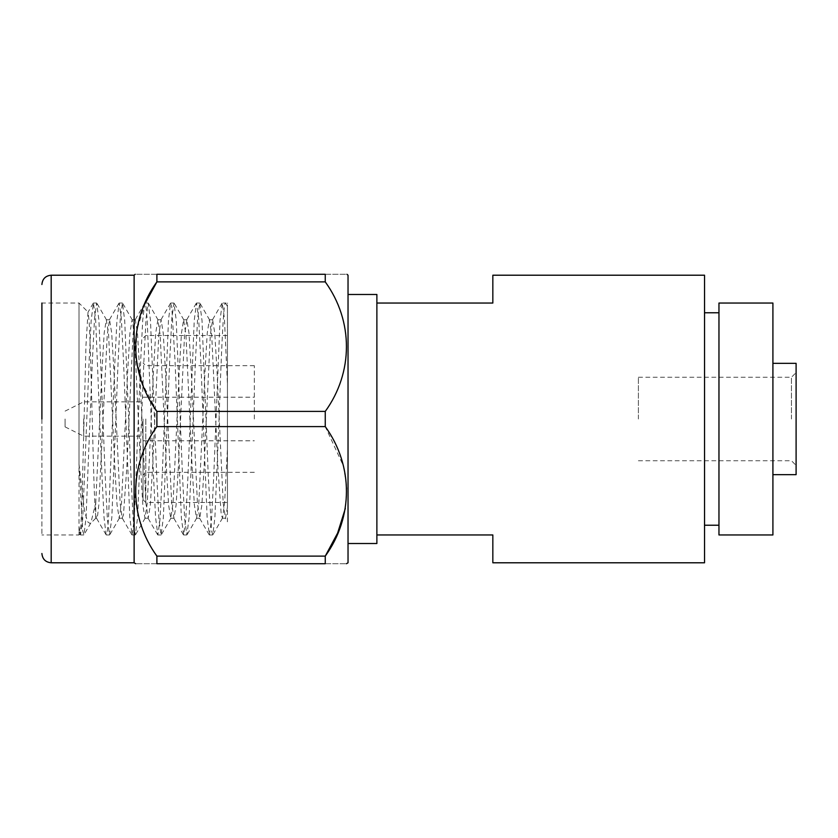 <?xml version="1.0" encoding="UTF-8"?>
<svg xmlns="http://www.w3.org/2000/svg" width="838" height="838" viewBox="0 0 838 838"><rect width="100%" height="100%" fill="white"/><g stroke="black" fill="none" stroke-linecap="round" stroke-linejoin="round"><path stroke-width="0.63" stroke-dasharray="4.19 3.14" d="M83.643 419L83.643 436.158L83.643 419M143.015 419L143.015 499.71L143.015 419M65.092 419L65.092 426.888L65.092 419M254.333 419L254.333 365.672L254.333 419M145.802 419L145.802 502.486L145.802 419M227.433 419L227.433 502.486L227.433 419M796.1 363.336L796.1 474.664M791.46 419L791.46 377.257L791.46 419M638.399 419L638.399 377.257L638.399 419M96.663 518.219L95.742 518.219L95.742 503.03L90.86 522.891L90.284 523.677L87.414 521.613L84.428 510.237L79.002 464.221L79.002 303.042L79.002 534.958L79.002 526.547L79.987 533.974L80.982 524.536L82.03 499.417L85.989 344.931L88.011 312.249L89.142 320.996L90.2 344.324L92.243 419C93.437 464.472 94.464 506.969 95.742 515.559L96.663 518.219L97.679 514.961L98.811 504.926L107.243 334.896L109.548 319.781L111.695 333.074L113.842 369.39L120.127 503.104L122.17 517.999L123.448 514.961L126.727 468.61L133.012 334.896L135.316 319.781L137.463 333.074L139.611 369.39L145.896 503.104L148.2 518.219L150.348 504.926L152.495 468.61L158.78 334.896L161.085 319.781L163.232 333.074L165.379 369.39L171.664 503.104L173.969 518.219L176.116 504.926L178.264 468.61L184.549 334.896L186.853 319.781L189 333.074L191.148 369.39L197.433 503.104L199.737 518.219L201.885 504.926L204.032 468.61L210.317 334.896L212.622 319.781L214.769 333.074L216.916 369.39L223.201 503.104L225.506 518.219L227.433 507.304L227.433 306.383L225.506 303.042L227.433 303.042L227.433 306.383M41.9 419L41.9 534.958L41.9 303.042L41.9 419L41.9 303.042L79.002 303.042L88.158 312.186M325.259 426.594L325.259 411.406L156.895 411.406L156.895 426.594L325.259 426.594L343.423 465.97L346.827 487.171L345.34 508.425M134.122 275.21L134.122 562.79M325.259 281.882L325.259 274.288L156.895 274.288C128.685 274.288 128.685 274.288 156.895 274.288L156.895 281.882L325.259 281.882C353.395 320.765 353.594 372.177 325.259 411.406M156.895 411.406L143.455 385.826L135.986 358.434L136.688 330.298L145.362 303.042M348.032 562.79L348.032 275.21M325.259 274.288C353.468 274.288 353.468 274.288 325.259 274.288M718.962 419L718.962 534.958L772.908 534.958L772.908 303.042L718.962 303.042L718.962 419M704.538 275.21L704.538 562.79M492.838 275.21L492.838 303.042L376.88 303.042L376.88 543.516M79.002 526.547L80.553 534.958L82.7 519.424L89.142 361.021L91.164 320.388L93.437 303.042L95.584 318.576L102.027 476.979L104.048 517.612L106.101 534.77L107.337 531.145L108.469 519.424L114.911 361.021L116.932 320.388L119.206 303.042L121.353 318.576L123.5 361.021L129.817 517.612L132.09 534.958L134.237 519.424L140.679 361.021L142.701 320.388L144.754 303.23L145.99 306.855L147.121 318.576L153.564 476.979L155.585 517.612L157.858 534.958L160.006 519.424L162.153 476.979L168.469 320.388L170.523 303.23L171.759 306.855L175.037 361.021L181.354 517.612L183.627 534.958L185.774 519.424L187.922 476.979L194.238 320.388L196.511 303.042L198.658 318.576L200.806 361.021L207.122 517.612L209.395 534.958L211.543 519.424L213.69 476.979L220.006 320.388L222.28 303.042L224.427 318.576L227.433 384.213L227.433 521.781L225.244 517.999M79.002 464.221L82.753 531.145L83.989 534.77L86.052 517.612L92.369 361.021L94.516 318.576L96.663 303.042L98.936 320.388L105.253 476.979L107.4 519.424L109.548 534.958L111.821 517.612L118.137 361.021L120.284 318.576L122.432 303.042L124.705 320.388L131.021 476.979L133.169 519.424L135.316 534.958L137.589 517.612L143.906 361.021L146.053 318.576L148.2 303.042L150.473 320.388L156.79 476.979L158.937 519.424L161.085 534.958L163.358 517.612L169.674 361.021L171.821 318.576L173.969 303.042L176.242 320.388L182.558 476.979L184.706 519.424L186.853 534.958L189.126 517.612L195.443 361.021L197.59 318.576L199.737 303.042L202.01 320.388L208.327 476.979L211.605 531.145L212.831 534.77L214.895 517.612L219.064 419C221.211 356.611 223.358 301.879 225.506 303.042L222.28 303.042M376.88 534.958L492.838 534.958L492.838 562.79M95.742 503.03L102.027 369.39L104.174 333.074L106.321 319.781L108.626 334.896L114.911 468.61L117.058 504.926L119.206 518.219L121.51 503.104L127.795 369.39L129.942 333.074L132.09 319.781L134.394 334.896L140.679 468.61L142.827 504.926L144.974 518.219L147.279 503.104L153.564 369.39L155.711 333.074L157.858 319.781L160.163 334.896L166.448 468.61L168.595 504.926L170.743 518.219L173.047 503.104L179.332 369.39L181.479 333.074L183.627 319.781L185.931 334.896L192.216 468.61L194.364 504.926L196.511 518.219L198.816 503.104L205.101 369.39L207.248 333.074L209.395 319.781L211.7 334.896L217.985 468.61L221.263 514.961L222.531 517.999L224.584 503.104L227.433 448.77M227.433 384.213L227.433 303.042M796.1 419L796.1 465.383L796.1 419M376.88 294.484L376.88 303.042M704.538 419L704.538 312.773L704.538 419M156.895 556.118L156.895 563.712L325.259 563.712C353.468 563.712 353.468 563.712 325.259 563.712L325.259 556.118L156.895 556.118C128.759 517.235 128.56 465.823 156.895 426.594M156.895 563.712C128.685 563.712 128.685 563.712 156.895 563.712M51.181 562.79L51.181 275.21M65.092 426.888L83.643 436.158L143.015 436.158M143.015 440.798L254.333 440.798M254.333 365.672L145.802 365.672L143.015 362.896M143.015 499.71L145.802 502.486L227.433 502.486M638.399 377.257L791.46 377.257L796.1 372.617M79.987 533.974L79.002 534.958L41.9 534.958M199.737 303.042L196.511 303.042M173.969 303.042L170.743 303.042M148.2 303.042L144.974 303.042M122.432 303.042L119.206 303.042M96.663 303.042L93.437 303.042M212.622 534.958L209.395 534.958M186.853 534.958L183.627 534.958M161.085 534.958L157.858 534.958M135.316 534.958L132.09 534.958M109.548 534.958L106.321 534.958M83.779 534.958L80.553 534.958M79.851 533.921L80.333 534.77M93.217 303.23L88.011 312.249M106.101 534.77L96.401 517.999M118.986 303.23L109.286 320.001M131.87 534.77L122.17 517.999M144.754 303.23L135.054 320.001M157.638 534.77L147.938 517.999M170.523 303.23L160.823 320.001M183.407 534.77L173.707 517.999M196.291 303.23L186.591 320.001M209.186 534.77L199.475 517.999M222.07 303.23L212.36 320.001M109.548 319.781L106.321 319.781M122.432 518.219L119.206 518.219M135.316 319.781L132.09 319.781M148.2 518.219L144.974 518.219M161.085 319.781L157.858 319.781M173.969 518.219L170.743 518.219M186.853 319.781L183.627 319.781M199.737 518.219L196.511 518.219M212.622 319.781L209.395 319.781M225.506 518.219L222.28 518.219M90.86 522.891L83.989 534.77M106.573 320.001L96.873 303.23M119.457 517.999L109.757 534.77M132.341 320.001L122.641 303.23M145.225 517.999L135.526 534.77M158.11 320.001L148.41 303.23M170.994 517.999L161.294 534.77M183.878 320.001L174.178 303.23M196.762 517.999L187.063 534.77M209.647 320.001L199.947 303.23M222.531 517.999L212.831 534.77M95.752 518.219L90.284 523.677M638.399 460.743L791.46 460.743L796.1 465.383M227.433 335.514L145.802 335.514L143.015 338.29M254.333 472.328L145.802 472.328L143.015 475.104M143.015 397.202L254.333 397.202M65.092 411.112L83.643 401.842L143.015 401.842"/><path stroke-width="1.26" d="M41.9 419L41.9 303.042M134.122 275.21L51.181 275.21L51.181 562.79L134.122 562.79L134.122 275.21L135.232 274.288M325.259 411.406L325.259 426.594L156.895 426.594L156.895 411.406L325.259 411.406C353.395 372.522 353.594 321.101 325.259 281.882L156.895 281.882C128.759 320.765 128.56 372.177 156.895 411.406M145.362 303.042L156.895 281.882L156.895 274.288C128.685 274.288 128.685 274.288 156.895 274.288L325.259 274.288C353.468 274.288 353.468 274.288 325.259 274.288L325.259 281.882M346.932 274.288L348.032 275.21L348.032 562.79L346.45 563.712M348.032 543.516L376.88 543.516L376.88 303.042L492.838 303.042L492.838 275.21L704.538 275.21L704.538 562.79L492.838 562.79L492.838 534.958L376.88 534.958M772.908 474.664L796.1 474.664L796.1 363.336L772.908 363.336M718.962 534.958L718.962 303.042L772.908 303.042L772.908 534.958L718.962 534.958M376.88 303.042L376.88 294.484L348.032 294.484M345.34 508.425L337.641 533.031L325.259 556.118C353.395 517.235 353.594 465.823 325.259 426.594M325.259 556.118L325.259 563.712C353.468 563.712 353.468 563.712 325.259 563.712L156.895 563.712C128.685 563.712 128.685 563.712 156.895 563.712L156.895 556.118L325.259 556.118M134.122 562.79L135.725 563.712M156.895 426.594C128.759 465.478 128.56 516.899 156.895 556.118M51.181 562.79C45.545 562.235 42.445 559.145 41.9 553.509M718.962 525.227L704.538 525.227M718.962 312.773L704.538 312.773M51.181 275.21C45.545 275.765 42.445 278.855 41.9 284.491"/></g></svg>

